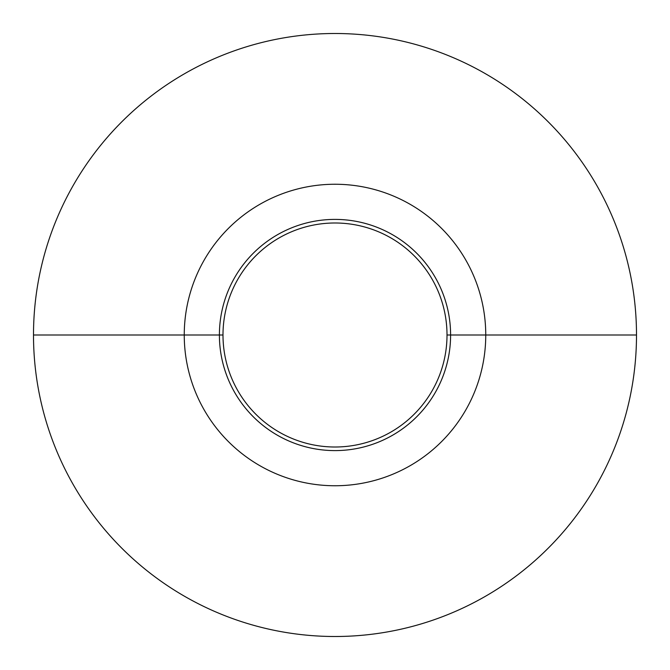 <?xml version="1.0" encoding="UTF-8"?>
<svg xmlns="http://www.w3.org/2000/svg" width="670" height="670" viewBox="0 0 670 670"><rect width="100%" height="100%" fill="white"/><g stroke="black" fill="none" stroke-linecap="round" stroke-linejoin="round"><path stroke-width="1" d="M447.007 335A112.007 112.007 0 0 1 335 447.007A112.007 112.007 0 0 1 222.993 335L219.4 335A115.6 115.6 0 0 0 335 450.6A115.6 115.6 0 0 0 450.6 335L447.007 335A112.007 112.007 0 0 1 335 447.007A112.007 112.007 0 0 1 222.993 335A112.007 112.007 0 0 1 335 222.993A112.007 112.007 0 0 1 447.007 335L450.6 335A115.6 115.6 0 0 0 335 219.4A115.6 115.6 0 0 0 219.4 335L222.993 335A112.007 112.007 0 0 1 335 222.993A112.007 112.007 0 0 1 447.007 335A112.007 112.007 0 0 0 335 222.993A112.007 112.007 0 0 0 222.993 335A112.007 112.007 0 0 0 335 447.007A112.007 112.007 0 0 0 447.007 335A112.007 112.007 0 0 0 335 222.993A112.007 112.007 0 0 0 222.993 335A112.007 112.007 0 0 0 335 447.007A112.007 112.007 0 0 0 447.007 335M450.6 335L636.5 335A301.5 301.5 0 0 1 335 636.5A301.5 301.5 0 0 1 33.5 335L33.5 335A301.5 301.5 0 0 0 335 636.5A301.5 301.5 0 0 0 636.5 335A301.5 301.5 0 0 0 335 33.5A301.5 301.5 0 0 0 33.5 335L33.5 335A301.5 301.5 0 0 1 335 33.5A301.5 301.5 0 0 1 636.5 335A301.5 301.5 0 0 1 335 636.5A301.5 301.5 0 0 1 33.5 335L219.4 335A115.6 115.6 0 0 1 335 219.4A115.6 115.6 0 0 1 450.6 335A115.6 115.6 0 0 1 335 450.6A115.6 115.6 0 0 1 219.4 335L184.25 335A150.75 150.75 0 0 0 335 485.75A150.75 150.75 0 0 0 485.75 335A150.75 150.75 0 0 0 335 184.25A150.75 150.75 0 0 0 184.25 335A150.75 150.75 0 0 1 335 184.25A150.75 150.75 0 0 1 485.75 335L450.6 335M33.5 335L33.5 335A301.5 301.5 0 0 1 335 33.5A301.5 301.5 0 0 1 636.5 335L636.5 335A301.5 301.5 0 0 0 335 33.5A301.5 301.5 0 0 0 33.5 335A301.5 301.5 0 0 0 335 636.5A301.5 301.5 0 0 0 636.5 335L485.75 335A150.75 150.75 0 0 1 335 485.75A150.75 150.75 0 0 1 184.25 335L33.5 335"/></g></svg>
